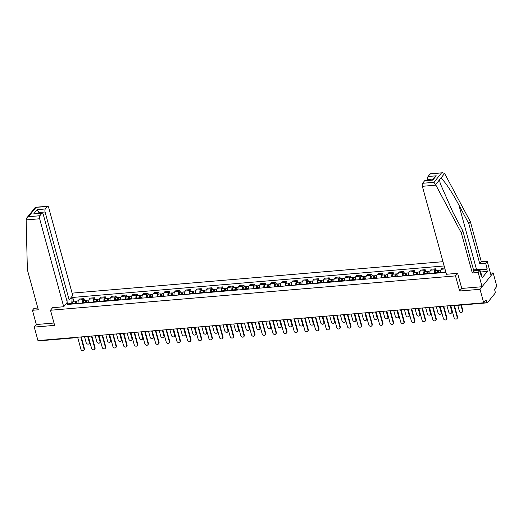 <?xml version="1.0" encoding="UTF-8"?>
<svg xmlns="http://www.w3.org/2000/svg" width="523" height="523" viewBox="0 0 523 523"><rect width="100%" height="100%" fill="white"/><g stroke="black" fill="none" stroke-linecap="round" stroke-linejoin="round"><path stroke-width="0.78" d="M442.981 261.69L72.089 293.142M461.757 288.382L459.639 291.023L480.003 289.297L493.156 272.908L490.45 273.137M493.156 272.908L496.85 286.408L494.523 289.304L495.098 291.409A1.51 0.634 85.2 0 1 494.941 293.423L487.495 302.693A1.51 0.634 85.2 0 1 487.253 302.843L456.291 305.471A1.51 0.634 -94.8 0 1 455.86 305.151M37.839 308.021L33.995 308.348L32.439 310.283L36.335 324.522L34.27 327.097L37.963 340.591L483.697 302.791L480.003 289.297M459.639 291.023L455.5 275.896L50.502 310.244L54.64 325.371L34.27 327.097M72.043 337.701A1.51 0.634 -94.8 0 0 72.481 338.021A1.51 1.51 0 0 0 73.416 337.583A1.51 1.255 -141.2 0 1 72.723 337.871A1.51 0.634 -94.8 0 1 72.481 338.021L41.52 340.643A1.51 0.634 -94.8 0 1 41.088 340.329M484.167 302.202L486.599 301.993L486.024 299.888L483.697 302.791M486.599 301.993A1.51 0.634 85.2 0 0 487.253 302.843M445.112 272.424A3.478 1.458 -94.8 0 1 445.23 269.894M444.72 268.044L441.968 268.279L441.17 269.28A3.478 1.458 85.2 0 0 440.601 272.81M434.45 273.333A3.478 1.458 -94.8 0 1 435.018 269.803L435.822 268.802L431.312 269.182L430.507 270.182A3.478 1.458 85.2 0 0 429.939 273.712M436.287 270.502L435.822 268.802M423.787 274.235A3.478 1.458 -94.8 0 1 424.356 270.705L425.16 269.705L420.649 270.084L419.845 271.084A3.478 1.458 85.2 0 0 419.276 274.621M425.624 271.411L425.16 269.705M413.124 275.137A3.478 1.458 -94.8 0 1 413.693 271.607L414.497 270.607L409.986 270.992L409.182 271.993A3.478 1.458 85.2 0 0 408.613 275.523M414.961 272.313L414.497 270.607M402.462 276.046A3.478 1.458 -94.8 0 1 403.03 272.509L403.834 271.515L399.324 271.895L398.519 272.895A3.478 1.458 85.2 0 0 397.951 276.425M404.299 273.215L403.834 271.515M391.805 276.948A3.478 1.458 -94.8 0 1 392.368 273.418L393.172 272.418L388.661 272.797L387.863 273.797A3.478 1.458 85.2 0 0 387.295 277.327M393.642 274.124L393.172 272.418M381.143 277.85A3.478 1.458 -94.8 0 1 381.712 274.32L382.509 273.32L377.998 273.706L377.201 274.706A3.478 1.458 85.2 0 0 376.632 278.236M382.98 275.026L382.509 273.32M370.48 278.759A3.478 1.458 -94.8 0 1 371.049 275.222L371.853 274.222L367.342 274.608L366.538 275.608A3.478 1.458 85.2 0 0 365.969 279.138M372.317 275.928L371.853 274.222M359.817 279.661A3.478 1.458 -94.8 0 1 360.386 276.131L361.19 275.131L356.679 275.51L355.875 276.51A3.478 1.458 85.2 0 0 355.307 280.04M361.655 276.83L361.19 275.131M349.155 280.563A3.478 1.458 -94.8 0 1 349.724 277.033L350.528 276.033L346.017 276.419L345.213 277.412A3.478 1.458 85.2 0 0 344.644 280.949M350.992 277.739L350.528 276.033M338.492 281.466A3.478 1.458 -94.8 0 1 339.061 277.935L339.865 276.935L335.354 277.321L334.55 278.321A3.478 1.458 85.2 0 0 333.981 281.851M340.329 278.641L339.865 276.935M327.836 282.374A3.478 1.458 -94.8 0 1 328.405 278.844L329.202 277.844L324.691 278.223L323.894 279.223A3.478 1.458 85.2 0 0 323.325 282.753M329.673 279.544L329.202 277.844M317.173 283.276A3.478 1.458 -94.8 0 1 317.742 279.746L318.546 278.746L314.035 279.132L313.231 280.125A3.478 1.458 85.2 0 0 312.662 283.662M319.01 280.452L318.546 278.746M306.511 284.179A3.478 1.458 -94.8 0 1 307.079 280.648L307.884 279.648L303.373 280.034L302.569 281.034A3.478 1.458 85.2 0 0 302 284.564M308.348 281.354L307.884 279.648M295.848 285.087A3.478 1.458 -94.8 0 1 296.417 281.557L297.221 280.557L292.71 280.936L291.906 281.936A3.478 1.458 85.2 0 0 291.337 285.466M297.685 282.257L297.221 280.557M285.185 285.989A3.478 1.458 -94.8 0 1 285.754 282.459L286.558 281.459L282.047 281.838L281.243 282.838A3.478 1.458 85.2 0 0 280.674 286.375M287.022 283.165L286.558 281.459M274.529 286.892A3.478 1.458 -94.8 0 1 275.098 283.361L275.896 282.361L271.385 282.747L270.587 283.747A3.478 1.458 85.2 0 0 270.018 287.277M276.366 284.067L275.896 282.361M263.867 287.8A3.478 1.458 -94.8 0 1 264.435 284.264L265.233 283.27L260.729 283.649L259.924 284.649A3.478 1.458 85.2 0 0 259.356 288.18M265.704 284.97L265.233 283.27M253.204 288.703A3.478 1.458 -94.8 0 1 253.773 285.172L254.577 284.172L250.066 284.551L249.262 285.551A3.478 1.458 85.2 0 0 248.693 289.082M255.041 285.878L254.577 284.172M242.541 289.605A3.478 1.458 -94.8 0 1 243.11 286.074L243.914 285.074L239.403 285.46L238.599 286.46A3.478 1.458 85.2 0 0 238.03 289.99M244.378 286.781L243.914 285.074M231.879 290.513A3.478 1.458 -94.8 0 1 232.447 286.977L233.251 285.976L228.741 286.362L227.936 287.362A3.478 1.458 85.2 0 0 227.368 290.893M233.716 287.683L233.251 285.976M221.216 291.416A3.478 1.458 -94.8 0 1 221.785 287.885L222.589 286.885L218.078 287.264L217.274 288.265A3.478 1.458 85.2 0 0 216.712 291.795M223.06 288.585L222.589 286.885M210.56 292.318A3.478 1.458 -94.8 0 1 211.129 288.788L211.926 287.787L207.415 288.173L206.618 289.167A3.478 1.458 85.2 0 0 206.049 292.703M212.397 289.494L211.926 287.787M199.897 293.22A3.478 1.458 -94.8 0 1 200.466 289.69L201.27 288.689L196.759 289.075L195.955 290.075A3.478 1.458 85.2 0 0 195.386 293.606M201.734 290.396L201.27 288.689M189.234 294.129A3.478 1.458 -94.8 0 1 189.803 290.598L190.607 289.598L186.096 289.977L185.292 290.978A3.478 1.458 85.2 0 0 184.724 294.508M191.072 291.298L190.607 289.598M178.572 295.031A3.478 1.458 -94.8 0 1 179.141 291.501L179.945 290.5L175.434 290.886L174.63 291.88A3.478 1.458 85.2 0 0 174.061 295.417M180.409 292.207L179.945 290.5M167.909 295.933A3.478 1.458 -94.8 0 1 168.478 292.403L169.282 291.403L164.771 291.788L163.967 292.788A3.478 1.458 85.2 0 0 163.398 296.319M169.746 293.109L169.282 291.403M157.253 296.842A3.478 1.458 -94.8 0 1 157.822 293.305L158.619 292.311L154.108 292.69L153.311 293.691A3.478 1.458 85.2 0 0 152.742 297.221M159.09 294.011L158.619 292.311M146.59 297.744A3.478 1.458 -94.8 0 1 147.159 294.214L147.963 293.213L143.452 293.593L142.648 294.593A3.478 1.458 85.2 0 0 142.079 298.123M148.427 294.92L147.963 293.213M135.928 298.646A3.478 1.458 -94.8 0 1 136.496 295.116L137.301 294.116L132.79 294.501L131.986 295.502A3.478 1.458 85.2 0 0 131.417 299.032M137.765 295.822L137.301 294.116M125.265 299.555A3.478 1.458 -94.8 0 1 125.834 296.018L126.638 295.024L122.127 295.403L121.323 296.404A3.478 1.458 85.2 0 0 120.754 299.934M127.102 296.724L126.638 295.024M114.602 300.457A3.478 1.458 -94.8 0 1 115.171 296.927L115.975 295.926L111.464 296.306L110.66 297.306A3.478 1.458 85.2 0 0 110.092 300.836M116.439 297.633L115.975 295.926M103.946 301.359A3.478 1.458 -94.8 0 1 104.508 297.829L105.313 296.829L100.802 297.214L100.004 298.215A3.478 1.458 85.2 0 0 99.435 301.745M105.783 298.535L105.313 296.829M93.284 302.268A3.478 1.458 -94.8 0 1 93.852 298.731L94.65 297.731L90.139 298.117L89.341 299.117A3.478 1.458 85.2 0 0 88.773 302.647M95.121 299.437L94.65 297.731M82.621 303.17A3.478 1.458 -94.8 0 1 83.19 299.64L83.994 298.64L79.483 299.019L78.679 300.019A3.478 1.458 85.2 0 0 78.11 303.549M84.458 300.339L83.994 298.64M68.546 304.36L67.715 303.713L67.101 304.484L445.903 272.359M67.715 303.713L66.009 303.863M70.428 298.352L72.135 298.208L71.723 303.543L67.905 303.863M444.145 265.946L72.756 297.437L72.135 298.208M52.568 307.674L50.502 310.244M457.566 273.326L455.5 275.896M71.873 304.079L71.723 303.543M73.795 301.248L72.756 297.437M454.369 305.275L457.566 316.951A1.739 1.445 38.8 0 1 457.35 318.174L457.004 318.599A1.739 1.445 -141.2 0 0 457.226 317.376L453.925 305.314M450.78 305.582L454.082 317.644A1.739 1.445 -141.2 0 0 457.004 318.599M457.769 305.347L459.344 311.093A1.739 1.445 -141.2 0 0 462.489 310.825L460.913 305.079M461.364 305.04L462.829 310.401A1.739 1.445 38.8 0 1 462.613 311.616L462.267 312.048M443.713 306.184L446.904 317.853A1.739 1.445 38.8 0 1 446.688 319.076L446.348 319.501A1.739 1.445 -141.2 0 0 446.564 318.285L443.262 306.223M440.118 306.485L443.419 318.546A1.739 1.445 -141.2 0 0 446.348 319.501M433.051 307.086L436.241 318.762A1.739 1.445 38.8 0 1 436.025 319.984L435.685 320.409A1.739 1.445 -141.2 0 0 435.901 319.187L432.599 307.125M429.455 307.393L432.756 319.455A1.739 1.445 -141.2 0 0 435.685 320.409M479.663 269.508L487.201 268.868L485.645 263.174L479.768 263.67L468.817 223.654L470.373 221.726L444.596 173.473L442.608 172.753L430.037 174.015A2.269 0.948 -94.8 0 1 430.403 173.793L442.608 172.753M468.817 223.654L458.913 205.088C451.957 191.791 442.889 178.487 440.68 178.35L439.536 179.775L440.203 183.396L452.996 212.456L462.901 231.029L473.845 271.045L479.722 270.548L481.284 276.242L481.703 275.719L482.258 277.752L487.338 271.43L486.782 269.397L479.872 269.979M485.645 263.174L487.194 261.239L491.09 275.484L482.069 286.722L461.77 288.441L457.632 273.32L446.426 274.268L422.362 186.306A2.269 0.948 -94.8 0 1 422.591 183.285L424.591 180.795A2.269 0.948 -94.8 0 1 424.957 180.572L432.796 180.102L424.591 180.795M479.768 263.67L481.317 261.735L487.194 261.239M470.373 221.726L481.317 261.735M422.591 183.285L433.972 182.324L435.62 184.658L461.345 232.964L472.295 272.98L478.172 272.476L479.722 270.548M478.172 272.476L482.069 286.722M487.201 268.868L486.782 269.397M472.295 272.98L473.845 271.045M461.345 232.964L462.901 231.029M432.887 179.088L427.807 179.52A2.269 0.948 -94.8 0 1 428.036 176.506L430.037 174.015M427.807 179.52L428.023 180.311M481.153 275.765L481.703 275.719M487.338 271.43L480.768 271.986M428.036 176.506L436.241 175.806L434.508 177.068L432.188 179.958M26.15 219.908L26.765 217.973L28.497 216.712L39.872 215.744A2.269 0.948 85.2 0 0 39.643 218.764L26.15 219.908L27.373 269.77L38.316 309.779L32.439 310.283M66.702 300.15L69.154 299.947L72.73 295.488L48.665 207.52A2.269 0.948 85.2 0 0 47.685 206.245A2.269 0.948 85.2 0 0 47.318 206.474L45.318 208.965A2.269 0.948 85.2 0 0 45.089 211.978L38.937 212.501L37.12 209.658L45.318 208.965M69.154 299.947L45.089 211.978M52.516 307.74L63.708 306.726L67.284 302.268L43.219 214.306A2.269 0.948 85.2 0 0 42.239 213.031A2.269 0.948 85.2 0 0 41.873 213.253L39.872 215.744M63.708 306.726L39.643 218.764M36.335 324.522L53.993 323.024M39.153 213.292L38.937 212.501L38.238 213.371M41.873 213.253L33.675 213.953L42.239 213.031M47.318 206.474L35.25 207.409L26.765 217.973M477.224 270.757A4.91 1.798 -15.3 0 0 473.792 270.849M473.537 269.914L479.611 269.397L481.585 274.863L480.997 275.19M480.84 272.15L480.251 272.476M438.869 272.954L438.797 272.47A1.889 0.791 -94.8 0 1 439.392 270.241L440.758 270.123M438.124 273.019L438.026 272.385A0.909 0.379 -94.8 0 1 438.313 271.319A0.909 0.379 -94.8 0 1 438.705 271.829L438.745 271.823M447.015 305.903L448.682 311.996A1.739 1.445 -141.2 0 0 451.826 311.728L450.159 305.635M437.705 273.052L437.633 272.568A1.889 0.791 -94.8 0 1 438.228 270.339A1.889 0.791 -94.8 0 1 438.862 270.901M435.247 273.261L435.175 272.777A1.889 0.791 -94.8 0 1 435.77 270.548L438.228 270.339M450.604 305.595L452.166 311.303A1.739 1.445 38.8 0 1 451.95 312.525L451.604 312.95M438.013 271.888L438.745 271.777M428.206 273.862L428.134 273.372A1.889 0.791 -94.8 0 1 428.729 271.143L430.096 271.032M427.461 273.921L427.363 273.294A0.909 0.379 -94.8 0 1 427.651 272.221A0.909 0.379 -94.8 0 1 428.043 272.731L428.089 272.731M436.352 306.805L438.019 312.898A1.739 1.445 -141.2 0 0 441.164 312.63L439.497 306.537M427.043 273.96L426.971 273.47A1.889 0.791 -94.8 0 1 427.572 271.241A1.889 0.791 -94.8 0 1 428.2 271.803M424.584 274.17L424.513 273.679A1.889 0.791 -94.8 0 1 425.107 271.45L427.572 271.241M439.941 306.504L441.504 312.205A1.739 1.445 38.8 0 1 441.288 313.427L440.948 313.852M427.35 272.79L428.089 272.679M422.388 307.988L425.578 319.664A1.739 1.445 38.8 0 1 425.362 320.887L425.022 321.312A1.739 1.445 -141.2 0 0 425.238 320.089L421.937 308.027M418.792 308.295L422.094 320.357A1.739 1.445 -141.2 0 0 425.022 321.312M411.725 308.897L414.922 320.566A1.739 1.445 38.8 0 1 414.7 321.789L414.36 322.214A1.739 1.445 -141.2 0 0 414.576 320.998L411.281 308.93M408.136 309.198L411.431 321.259A1.739 1.445 -141.2 0 0 414.36 322.214M401.063 309.799L404.259 321.475A1.739 1.445 38.8 0 1 404.044 322.691L403.697 323.122A1.739 1.445 -141.2 0 0 403.913 321.9L400.618 309.838M397.473 310.106L400.775 322.168A1.739 1.445 -141.2 0 0 403.697 323.122M417.544 274.765L417.472 274.274A1.889 0.791 -94.8 0 1 418.067 272.052L419.439 271.934M416.798 274.83L416.707 274.196A0.909 0.379 -94.8 0 1 416.988 273.124A0.909 0.379 -94.8 0 1 417.38 273.634L417.426 273.634M425.689 307.707L427.356 313.8A1.739 1.445 -141.2 0 0 430.501 313.539L428.834 307.446M416.386 274.863L416.308 274.372A1.889 0.791 -94.8 0 1 416.909 272.15A1.889 0.791 -94.8 0 1 417.544 272.705M413.922 275.072L413.85 274.582A1.889 0.791 -94.8 0 1 414.445 272.359L416.909 272.15M429.285 307.406L430.841 313.114A1.739 1.445 38.8 0 1 430.625 314.33L430.285 314.754M416.687 273.692L417.426 273.588M406.881 275.667L406.809 275.176A1.889 0.791 -94.8 0 1 407.41 272.954L408.777 272.836M406.136 275.732L406.044 275.098A0.909 0.379 -94.8 0 1 406.332 274.032A0.909 0.379 -94.8 0 1 406.724 274.542L406.763 274.536M415.027 308.616L416.694 314.709A1.739 1.445 -141.2 0 0 419.838 314.441L418.171 308.348M405.724 275.765L405.652 275.281A1.889 0.791 -94.8 0 1 406.247 273.052A1.889 0.791 -94.8 0 1 406.881 273.614M403.259 275.974L403.187 275.484A1.889 0.791 -94.8 0 1 403.789 273.261L406.247 273.052M418.622 308.309L420.185 314.016A1.739 1.445 38.8 0 1 419.962 315.238L419.623 315.663M406.031 274.601L406.763 274.49M396.225 276.575L396.153 276.085A1.889 0.791 -94.8 0 1 396.748 273.856L398.114 273.745M395.473 276.634L395.381 276A0.909 0.379 -94.8 0 1 395.669 274.935A0.909 0.379 -94.8 0 1 396.061 275.444L396.101 275.444M404.371 309.518L406.038 315.611A1.739 1.445 -141.2 0 0 409.176 315.343L407.509 309.25M395.061 276.674L394.989 276.183A1.889 0.791 -94.8 0 1 395.584 273.954A1.889 0.791 -94.8 0 1 396.218 274.516M392.603 276.883L392.525 276.392A1.889 0.791 -94.8 0 1 393.126 274.163L395.584 273.954M407.96 309.217L409.522 314.918A1.739 1.445 38.8 0 1 409.306 316.14L408.96 316.565M395.368 275.503L396.101 275.392M390.4 310.701L393.597 322.377A1.739 1.445 38.8 0 1 393.381 323.6L393.035 324.025A1.739 1.445 -141.2 0 0 393.257 322.802L389.955 310.74M386.811 311.008L390.112 323.07A1.739 1.445 -141.2 0 0 393.035 324.025M385.562 277.478L385.49 276.987A1.889 0.791 -94.8 0 1 386.085 274.765L387.451 274.647M384.817 277.543L384.719 276.909A0.909 0.379 -94.8 0 1 385.006 275.837A0.909 0.379 -94.8 0 1 385.399 276.347L385.438 276.347M393.708 310.42L395.375 316.513A1.739 1.445 -141.2 0 0 398.519 316.252L396.852 310.159M384.398 277.576L384.327 277.085A1.889 0.791 -94.8 0 1 384.921 274.863A1.889 0.791 -94.8 0 1 385.556 275.418M381.94 277.785L381.868 277.295A1.889 0.791 -94.8 0 1 382.463 275.072L384.921 274.863M397.297 310.119L398.859 315.82A1.739 1.445 38.8 0 1 398.644 317.043L398.297 317.468M384.706 276.406L385.438 276.294M379.744 311.61L382.934 323.279A1.739 1.445 38.8 0 1 382.718 324.502L382.378 324.927A1.739 1.445 -141.2 0 0 382.594 323.704L379.293 311.643M376.148 311.911L379.45 323.972A1.739 1.445 -141.2 0 0 382.378 324.927M374.899 278.38L374.828 277.89A1.889 0.791 -94.8 0 1 375.422 275.667L376.789 275.549M374.154 278.445L374.056 277.811A0.909 0.379 -94.8 0 1 374.344 276.745A0.909 0.379 -94.8 0 1 374.736 277.255L374.782 277.249M383.045 311.329L384.712 317.422A1.739 1.445 -141.2 0 0 387.857 317.154L386.19 311.061M373.736 278.478L373.664 277.988A1.889 0.791 -94.8 0 1 374.259 275.765A1.889 0.791 -94.8 0 1 374.893 276.321M371.278 278.687L371.206 278.197A1.889 0.791 -94.8 0 1 371.801 275.974L374.259 275.765M386.634 311.022L388.197 316.729A1.739 1.445 38.8 0 1 387.981 317.951L387.641 318.376M374.043 277.314L374.782 277.203M369.081 312.512L372.271 324.188A1.739 1.445 38.8 0 1 372.056 325.404L371.716 325.836A1.739 1.445 -141.2 0 0 371.931 324.613L368.63 312.551M365.485 312.813L368.787 324.881A1.739 1.445 -141.2 0 0 371.716 325.836M364.237 279.289L364.165 278.798A1.889 0.791 -94.8 0 1 364.76 276.569L366.126 276.451M363.492 279.347L363.4 278.713A0.909 0.379 -94.8 0 1 363.681 277.648A0.909 0.379 -94.8 0 1 364.073 278.158L364.119 278.151M372.383 312.231L374.05 318.324A1.739 1.445 -141.2 0 0 377.194 318.056L375.527 311.963M363.073 279.387L363.001 278.896A1.889 0.791 -94.8 0 1 363.603 276.667A1.889 0.791 -94.8 0 1 364.23 277.229M360.615 279.596L360.543 279.105A1.889 0.791 -94.8 0 1 361.138 276.876L363.603 276.667M375.978 311.924L377.534 317.631A1.739 1.445 38.8 0 1 377.318 318.853L376.978 319.278M363.38 278.216L364.119 278.105M358.418 313.414L361.615 325.09A1.739 1.445 38.8 0 1 361.393 326.313L361.053 326.738A1.739 1.445 -141.2 0 0 361.269 325.515L357.967 313.454M354.829 313.722L358.124 325.783A1.739 1.445 -141.2 0 0 361.053 326.738M353.574 280.191L353.502 279.7A1.889 0.791 -94.8 0 1 354.104 277.471L355.47 277.36M352.829 280.256L352.737 279.622A0.909 0.379 -94.8 0 1 353.025 278.55A0.909 0.379 -94.8 0 1 353.417 279.06L353.456 279.06M361.72 313.133L363.387 319.226A1.739 1.445 -141.2 0 0 366.531 318.965L364.864 312.872M352.417 280.289L352.345 279.798A1.889 0.791 -94.8 0 1 352.94 277.576A1.889 0.791 -94.8 0 1 353.574 278.131M349.952 280.498L349.88 280.008A1.889 0.791 -94.8 0 1 350.482 277.778L352.94 277.576M365.315 312.832L366.871 318.533A1.739 1.445 38.8 0 1 366.656 319.756L366.316 320.181M352.724 279.119L353.456 279.007M347.756 314.316L350.953 325.992A1.739 1.445 38.8 0 1 350.737 327.215L350.39 327.64A1.739 1.445 -141.2 0 0 350.606 326.417L347.311 314.356M344.167 314.624L347.468 326.685A1.739 1.445 -141.2 0 0 350.39 327.64M342.918 281.093L342.84 280.603A1.889 0.791 -94.8 0 1 343.441 278.38L344.807 278.262M342.166 281.158L342.075 280.524A0.909 0.379 -94.8 0 1 342.362 279.459A0.909 0.379 -94.8 0 1 342.755 279.968L342.794 279.962M351.064 314.042L352.724 320.135A1.739 1.445 -141.2 0 0 355.869 319.867L354.202 313.774M341.754 281.191L341.682 280.701A1.889 0.791 -94.8 0 1 342.277 278.478A1.889 0.791 -94.8 0 1 342.911 279.034M339.29 281.4L339.218 280.91A1.889 0.791 -94.8 0 1 339.819 278.687L342.277 278.478M354.653 313.735L356.215 319.442A1.739 1.445 38.8 0 1 355.993 320.658L355.653 321.089M342.062 280.027L342.794 279.916M337.093 315.225L340.29 326.895A1.739 1.445 38.8 0 1 340.074 328.117L339.728 328.542A1.739 1.445 -141.2 0 0 339.95 327.326L336.649 315.264M333.504 315.526L336.805 327.588A1.739 1.445 -141.2 0 0 339.728 328.542M332.255 281.995L332.183 281.511A1.889 0.791 -94.8 0 1 332.778 279.282L334.145 279.164M331.504 282.06L331.412 281.426A0.909 0.379 -94.8 0 1 331.7 280.361A0.909 0.379 -94.8 0 1 332.092 280.871L332.131 280.864M340.401 314.944L342.068 321.037A1.739 1.445 -141.2 0 0 345.213 320.769L343.546 314.676M331.092 282.1L331.02 281.609A1.889 0.791 -94.8 0 1 331.615 279.38A1.889 0.791 -94.8 0 1 332.249 279.942M328.634 282.302L328.562 281.819A1.889 0.791 -94.8 0 1 329.157 279.589L331.615 279.38M343.99 314.637L345.553 320.344A1.739 1.445 38.8 0 1 345.337 321.567L344.99 321.991M331.399 280.929L332.131 280.818M326.437 316.127L329.627 327.803A1.739 1.445 38.8 0 1 329.412 329.026L329.072 329.451A1.739 1.445 -141.2 0 0 329.287 328.228L325.986 316.167M322.841 316.435L326.143 328.496A1.739 1.445 -141.2 0 0 329.072 329.451M321.593 282.904L321.521 282.413A1.889 0.791 -94.8 0 1 322.116 280.184L323.482 280.073M320.847 282.963L320.749 282.335A0.909 0.379 -94.8 0 1 321.037 281.263A0.909 0.379 -94.8 0 1 321.429 281.773L321.468 281.773M329.738 315.846L331.405 321.939A1.739 1.445 -141.2 0 0 334.55 321.671L332.883 315.578M320.429 283.002L320.357 282.512A1.889 0.791 -94.8 0 1 320.952 280.282A1.889 0.791 -94.8 0 1 321.586 280.844M317.971 283.211L317.899 282.721A1.889 0.791 -94.8 0 1 318.494 280.491L320.952 280.282M333.328 315.546L334.89 321.246A1.739 1.445 38.8 0 1 334.674 322.469L334.334 322.894M320.736 281.832L321.468 281.72M315.774 317.03L318.965 328.706A1.739 1.445 38.8 0 1 318.749 329.928L318.409 330.353A1.739 1.445 -141.2 0 0 318.625 329.13L315.323 317.069M312.179 317.337L315.48 329.398A1.739 1.445 -141.2 0 0 318.409 330.353M310.93 283.806L310.858 283.316A1.889 0.791 -94.8 0 1 311.453 281.093L312.819 280.975M310.185 283.871L310.087 283.237A0.909 0.379 -94.8 0 1 310.374 282.165A0.909 0.379 -94.8 0 1 310.767 282.675L310.812 282.675M319.076 316.755L320.743 322.848A1.739 1.445 -141.2 0 0 323.887 322.58L322.22 316.487M309.766 283.904L309.694 283.414A1.889 0.791 -94.8 0 1 310.296 281.191A1.889 0.791 -94.8 0 1 310.924 281.747M307.308 284.113L307.236 283.623A1.889 0.791 -94.8 0 1 307.831 281.4L310.296 281.191M322.671 316.448L324.227 322.155A1.739 1.445 38.8 0 1 324.012 323.371L323.672 323.802M310.074 282.734L310.812 282.629M305.112 317.938L308.302 329.608A1.739 1.445 38.8 0 1 308.086 330.83L307.746 331.255A1.739 1.445 -141.2 0 0 307.962 330.039L304.661 317.977M301.523 318.239L304.817 330.301A1.739 1.445 -141.2 0 0 307.746 331.255M300.267 284.708L300.195 284.224A1.889 0.791 -94.8 0 1 300.797 281.995L302.163 281.877M299.522 284.774L299.431 284.139A0.909 0.379 -94.8 0 1 299.712 283.074A0.909 0.379 -94.8 0 1 300.11 283.584L300.15 283.577M308.413 317.657L310.08 323.75A1.739 1.445 -141.2 0 0 313.225 323.482L311.558 317.389M299.11 284.806L299.032 284.322A1.889 0.791 -94.8 0 1 299.633 282.093A1.889 0.791 -94.8 0 1 300.267 282.655M296.646 285.015L296.574 284.532A1.889 0.791 -94.8 0 1 297.169 282.302L299.633 282.093M312.009 317.35L313.565 323.057A1.739 1.445 38.8 0 1 313.349 324.28L313.009 324.705M299.411 283.643L300.15 283.531M294.449 318.84L297.646 330.516A1.739 1.445 38.8 0 1 297.424 331.739L297.084 332.164A1.739 1.445 -141.2 0 0 297.299 330.941L294.004 318.88M290.86 319.148L294.155 331.209A1.739 1.445 -141.2 0 0 297.084 332.164M289.605 285.617L289.533 285.127A1.889 0.791 -94.8 0 1 290.134 282.897L291.501 282.786M288.859 285.676L288.768 285.048A0.909 0.379 -94.8 0 1 289.056 283.976A0.909 0.379 -94.8 0 1 289.448 284.486L289.487 284.486M297.75 318.559L299.418 324.652A1.739 1.445 -141.2 0 0 302.562 324.384L300.895 318.291M288.448 285.715L288.376 285.225A1.889 0.791 -94.8 0 1 288.971 282.995A1.889 0.791 -94.8 0 1 289.605 283.558M285.983 285.924L285.911 285.434A1.889 0.791 -94.8 0 1 286.512 283.204L288.971 282.995M301.346 318.259L302.909 323.959A1.739 1.445 38.8 0 1 302.686 325.182L302.346 325.607M288.755 284.545L289.487 284.434M283.786 319.743L286.983 331.419A1.739 1.445 38.8 0 1 286.767 332.641L286.421 333.066A1.739 1.445 -141.2 0 0 286.643 331.844L283.342 319.782M280.197 320.05L283.499 332.112A1.739 1.445 -141.2 0 0 286.421 333.066M278.949 286.519L278.877 286.029A1.889 0.791 -94.8 0 1 279.472 283.806L280.838 283.688M278.197 286.584L278.105 285.95A0.909 0.379 -94.8 0 1 278.393 284.878A0.909 0.379 -94.8 0 1 278.785 285.388L278.824 285.388M287.094 319.461L288.761 325.554A1.739 1.445 -141.2 0 0 291.899 325.293L290.239 319.2M277.785 286.617L277.713 286.127A1.889 0.791 -94.8 0 1 278.308 283.904A1.889 0.791 -94.8 0 1 278.942 284.46M275.327 286.826L275.248 286.336A1.889 0.791 -94.8 0 1 275.85 284.113L278.308 283.904M290.683 319.161L292.246 324.861A1.739 1.445 38.8 0 1 292.03 326.084L291.684 326.509M278.092 285.447L278.824 285.342M273.13 320.651L276.321 332.321A1.739 1.445 38.8 0 1 276.105 333.543L275.765 333.968A1.739 1.445 -141.2 0 0 275.981 332.746L272.679 320.684M269.535 320.952L272.836 333.014A1.739 1.445 -141.2 0 0 275.765 333.968M268.286 287.421L268.214 286.931A1.889 0.791 -94.8 0 1 268.809 284.708L270.175 284.59M267.541 287.487L267.443 286.852A0.909 0.379 -94.8 0 1 267.73 285.787A0.909 0.379 -94.8 0 1 268.122 286.297L268.162 286.29M276.432 320.37L278.099 326.463A1.739 1.445 -141.2 0 0 281.243 326.195L279.576 320.102M267.122 287.519L267.05 287.035A1.889 0.791 -94.8 0 1 267.645 284.806A1.889 0.791 -94.8 0 1 268.279 285.368M264.664 287.728L264.592 287.238A1.889 0.791 -94.8 0 1 265.187 285.015L267.645 284.806M280.021 320.063L281.583 325.77A1.739 1.445 38.8 0 1 281.367 326.993L281.021 327.418M267.43 286.356L268.162 286.244M262.468 321.553L265.658 333.229A1.739 1.445 38.8 0 1 265.442 334.445L265.102 334.877A1.739 1.445 -141.2 0 0 265.318 333.654L262.016 321.593M258.872 321.861L262.173 333.922A1.739 1.445 -141.2 0 0 265.102 334.877M257.623 288.33L257.551 287.84A1.889 0.791 -94.8 0 1 258.146 285.61L259.513 285.493M256.878 288.389L256.78 287.755A0.909 0.379 -94.8 0 1 257.068 286.689A0.909 0.379 -94.8 0 1 257.46 287.199L257.506 287.192M265.769 321.272L267.436 327.365A1.739 1.445 -141.2 0 0 270.581 327.097L268.914 321.004M256.46 288.428L256.388 287.938A1.889 0.791 -94.8 0 1 256.989 285.708A1.889 0.791 -94.8 0 1 257.617 286.271M254.001 288.637L253.93 288.147A1.889 0.791 -94.8 0 1 254.524 285.918L256.989 285.708M269.358 320.965L270.921 326.672A1.739 1.445 38.8 0 1 270.705 327.895L270.365 328.32M256.767 287.258L257.506 287.147M251.805 322.456L254.995 334.132A1.739 1.445 38.8 0 1 254.779 335.354L254.44 335.779A1.739 1.445 -141.2 0 0 254.655 334.557L251.354 322.495M248.209 322.763L251.511 334.825A1.739 1.445 -141.2 0 0 254.44 335.779M246.961 289.232L246.889 288.742A1.889 0.791 -94.8 0 1 247.484 286.519L248.856 286.401M246.215 289.297L246.124 288.663A0.909 0.379 -94.8 0 1 246.405 287.591A0.909 0.379 -94.8 0 1 246.797 288.101L246.843 288.101M255.106 322.175L256.773 328.267A1.739 1.445 -141.2 0 0 259.918 328.006L258.251 321.913M245.797 289.33L245.725 288.84A1.889 0.791 -94.8 0 1 246.326 286.617A1.889 0.791 -94.8 0 1 246.954 287.173M243.339 289.539L243.267 289.049A1.889 0.791 -94.8 0 1 243.862 286.826L246.326 286.617M258.702 321.874L260.258 327.575A1.739 1.445 38.8 0 1 260.042 328.797L259.702 329.222M246.104 288.16L246.843 288.049M241.142 323.364L244.339 335.034A1.739 1.445 38.8 0 1 244.117 336.256L243.777 336.681A1.739 1.445 -141.2 0 0 243.993 335.459L240.698 323.397M237.553 323.665L240.848 335.727A1.739 1.445 -141.2 0 0 243.777 336.681M236.298 290.134L236.226 289.644A1.889 0.791 -94.8 0 1 236.827 287.421L238.194 287.304M235.553 290.2L235.461 289.565A0.909 0.379 -94.8 0 1 235.749 288.5A0.909 0.379 -94.8 0 1 236.141 289.01L236.18 289.003M244.444 323.083L246.111 329.176A1.739 1.445 -141.2 0 0 249.255 328.908L247.588 322.815M235.141 290.232L235.069 289.742A1.889 0.791 -94.8 0 1 235.664 287.519A1.889 0.791 -94.8 0 1 236.298 288.075M232.676 290.442L232.604 289.951A1.889 0.791 -94.8 0 1 233.206 287.728L235.664 287.519M248.039 322.776L249.602 328.483A1.739 1.445 38.8 0 1 249.379 329.699L249.04 330.131M235.448 289.069L236.18 288.958M230.48 324.267L233.676 335.943A1.739 1.445 38.8 0 1 233.461 337.158L233.114 337.59A1.739 1.445 -141.2 0 0 233.33 336.367L230.035 324.306M226.89 324.567L230.192 336.629A1.739 1.445 -141.2 0 0 233.114 337.59M225.642 291.043L225.563 290.553A1.889 0.791 -94.8 0 1 226.165 288.323L227.531 288.206M224.89 291.102L224.798 290.468A0.909 0.379 -94.8 0 1 225.086 289.402A0.909 0.379 -94.8 0 1 225.478 289.912L225.518 289.905M233.788 323.985L235.455 330.078A1.739 1.445 -141.2 0 0 238.593 329.81L236.926 323.717M224.478 291.141L224.406 290.651A1.889 0.791 -94.8 0 1 225.001 288.421A1.889 0.791 -94.8 0 1 225.635 288.984M222.02 291.344L221.942 290.86A1.889 0.791 -94.8 0 1 222.543 288.631L225.001 288.421M237.377 323.678L238.939 329.385A1.739 1.445 38.8 0 1 238.723 330.608L238.377 331.033M224.785 289.971L225.518 289.86M219.817 325.169L223.014 336.845A1.739 1.445 38.8 0 1 222.798 338.067L222.452 338.492A1.739 1.445 -141.2 0 0 222.674 337.27L219.372 325.208M216.228 325.476L219.529 337.538A1.739 1.445 -141.2 0 0 222.452 338.492M214.979 291.945L214.907 291.455A1.889 0.791 -94.8 0 1 215.502 289.226L216.868 289.114M214.227 292.004L214.136 291.376A0.909 0.379 -94.8 0 1 214.423 290.304A0.909 0.379 -94.8 0 1 214.816 290.814L214.855 290.814M223.125 324.888L224.792 330.981A1.739 1.445 -141.2 0 0 227.936 330.713L226.269 324.626M213.815 292.043L213.744 291.553A1.889 0.791 -94.8 0 1 214.338 289.33A1.889 0.791 -94.8 0 1 214.973 289.886M211.357 292.252L211.285 291.762A1.889 0.791 -94.8 0 1 211.88 289.533L214.338 289.33M226.714 324.587L228.276 330.288A1.739 1.445 38.8 0 1 228.061 331.51L227.714 331.935M214.123 290.873L214.855 290.762M209.161 326.071L212.351 337.747A1.739 1.445 38.8 0 1 212.135 338.969L211.795 339.394A1.739 1.445 -141.2 0 0 212.011 338.172L208.71 326.11M205.565 326.378L208.867 338.44A1.739 1.445 -141.2 0 0 211.795 339.394M204.316 292.847L204.245 292.357A1.889 0.791 -94.8 0 1 204.839 290.134L206.206 290.017M203.571 292.913L203.473 292.279A0.909 0.379 -94.8 0 1 203.761 291.213A0.909 0.379 -94.8 0 1 204.153 291.723L204.192 291.716M212.462 325.796L214.129 331.889A1.739 1.445 -141.2 0 0 217.274 331.621L215.607 325.528M203.153 292.945L203.081 292.455A1.889 0.791 -94.8 0 1 203.676 290.232A1.889 0.791 -94.8 0 1 204.31 290.788M200.695 293.155L200.623 292.664A1.889 0.791 -94.8 0 1 201.218 290.442L203.676 290.232M216.051 325.489L217.614 331.196A1.739 1.445 38.8 0 1 217.398 332.412L217.058 332.844M203.46 291.782L204.192 291.671M198.498 326.98L201.688 338.649A1.739 1.445 38.8 0 1 201.473 339.872L201.133 340.296A1.739 1.445 -141.2 0 0 201.348 339.081L198.047 327.019M194.902 327.28L198.204 339.342A1.739 1.445 -141.2 0 0 201.133 340.296M193.654 293.749L193.582 293.266A1.889 0.791 -94.8 0 1 194.177 291.036L195.543 290.919M192.909 293.815L192.81 293.181A0.909 0.379 -94.8 0 1 193.098 292.115A0.909 0.379 -94.8 0 1 193.49 292.625L193.536 292.619M201.8 326.698L203.467 332.791A1.739 1.445 -141.2 0 0 206.611 332.523L204.944 326.43M192.49 293.848L192.418 293.364A1.889 0.791 -94.8 0 1 193.02 291.134A1.889 0.791 -94.8 0 1 193.647 291.697M190.032 294.057L189.96 293.573A1.889 0.791 -94.8 0 1 190.555 291.344L193.02 291.134M205.395 326.391L206.951 332.098A1.739 1.445 38.8 0 1 206.735 333.321L206.395 333.746M192.797 292.684L193.536 292.573M187.835 327.882L191.032 339.558A1.739 1.445 38.8 0 1 190.81 340.78L190.47 341.205A1.739 1.445 -141.2 0 0 190.686 339.983L187.384 327.921M184.246 328.189L187.541 340.251A1.739 1.445 -141.2 0 0 190.47 341.205M182.991 294.658L182.919 294.168A1.889 0.791 -94.8 0 1 183.521 291.939L184.887 291.827M182.246 294.717L182.154 294.089A0.909 0.379 -94.8 0 1 182.442 293.017A0.909 0.379 -94.8 0 1 182.834 293.527L182.873 293.527M191.137 327.601L192.804 333.694A1.739 1.445 -141.2 0 0 195.948 333.426L194.281 327.333M181.834 294.756L181.756 294.266A1.889 0.791 -94.8 0 1 182.357 292.037A1.889 0.791 -94.8 0 1 182.991 292.599M179.369 294.965L179.297 294.475A1.889 0.791 -94.8 0 1 179.892 292.246L182.357 292.037M194.733 327.3L196.288 333.001A1.739 1.445 38.8 0 1 196.073 334.223L195.733 334.648M182.141 293.586L182.873 293.475M177.173 328.784L180.37 340.46A1.739 1.445 38.8 0 1 180.154 341.682L179.807 342.107A1.739 1.445 -141.2 0 0 180.023 340.885L176.728 328.823M173.584 329.091L176.879 341.153A1.739 1.445 -141.2 0 0 179.807 342.107M172.329 295.56L172.257 295.07A1.889 0.791 -94.8 0 1 172.858 292.847L174.224 292.73M171.583 295.626L171.492 294.992A0.909 0.379 -94.8 0 1 171.779 293.919A0.909 0.379 -94.8 0 1 172.172 294.429L172.211 294.429M180.474 328.509L182.141 334.596A1.739 1.445 -141.2 0 0 185.286 334.334L183.619 328.241M171.171 295.658L171.099 295.168A1.889 0.791 -94.8 0 1 171.694 292.945A1.889 0.791 -94.8 0 1 172.329 293.501M168.707 295.868L168.635 295.377A1.889 0.791 -94.8 0 1 169.236 293.155L171.694 292.945M184.07 328.202L185.632 333.909A1.739 1.445 38.8 0 1 185.41 335.125L185.07 335.557M171.479 294.488L172.211 294.384M166.51 329.693L169.707 341.362A1.739 1.445 38.8 0 1 169.491 342.585L169.145 343.01A1.739 1.445 -141.2 0 0 169.367 341.794L166.066 329.732M162.921 329.993L166.222 342.055A1.739 1.445 -141.2 0 0 169.145 343.01M161.672 296.463L161.6 295.972A1.889 0.791 -94.8 0 1 162.195 293.749L163.562 293.632M160.921 296.528L160.829 295.894A0.909 0.379 -94.8 0 1 161.117 294.828A0.909 0.379 -94.8 0 1 161.509 295.338L161.548 295.332M169.818 329.412L171.485 335.505A1.739 1.445 -141.2 0 0 174.63 335.236L172.963 329.144M160.509 296.561L160.437 296.077A1.889 0.791 -94.8 0 1 161.032 293.848A1.889 0.791 -94.8 0 1 161.666 294.41M158.051 296.77L157.979 296.28A1.889 0.791 -94.8 0 1 158.574 294.057L161.032 293.848M173.407 329.104L174.97 334.812A1.739 1.445 38.8 0 1 174.754 336.034L174.407 336.459M160.816 295.397L161.548 295.286M155.854 330.595L159.044 342.271A1.739 1.445 38.8 0 1 158.829 343.487L158.489 343.918A1.739 1.445 -141.2 0 0 158.704 342.696L155.403 330.634M152.258 330.902L155.56 342.964A1.739 1.445 -141.2 0 0 158.489 343.918M151.01 297.371L150.938 296.881A1.889 0.791 -94.8 0 1 151.533 294.652L152.899 294.541M150.264 297.43L150.166 296.796A0.909 0.379 -94.8 0 1 150.454 295.73A0.909 0.379 -94.8 0 1 150.846 296.24L150.886 296.24M159.155 330.314L160.823 336.407A1.739 1.445 -141.2 0 0 163.967 336.139L162.3 330.046M149.846 297.469L149.774 296.979A1.889 0.791 -94.8 0 1 150.369 294.75A1.889 0.791 -94.8 0 1 151.003 295.312M147.388 297.679L147.316 297.188A1.889 0.791 -94.8 0 1 147.911 294.959L150.369 294.75M162.745 330.013L164.307 335.714A1.739 1.445 38.8 0 1 164.091 336.936L163.745 337.361M150.153 296.299L150.886 296.188M145.191 331.497L148.382 343.173A1.739 1.445 38.8 0 1 148.166 344.395L147.826 344.82A1.739 1.445 -141.2 0 0 148.042 343.598L144.74 331.536M141.596 331.804L144.897 343.866A1.739 1.445 -141.2 0 0 147.826 344.82M140.347 298.273L140.275 297.783A1.889 0.791 -94.8 0 1 140.87 295.56L142.236 295.443M139.602 298.339L139.504 297.705A0.909 0.379 -94.8 0 1 139.791 296.633A0.909 0.379 -94.8 0 1 140.184 297.142L140.229 297.142M148.493 331.216L150.16 337.309A1.739 1.445 -141.2 0 0 153.304 337.047L151.637 330.954M139.183 298.372L139.111 297.881A1.889 0.791 -94.8 0 1 139.713 295.658A1.889 0.791 -94.8 0 1 140.341 296.214M136.725 298.581L136.653 298.09A1.889 0.791 -94.8 0 1 137.248 295.868L139.713 295.658M152.082 330.915L153.644 336.616A1.739 1.445 38.8 0 1 153.429 337.838L153.089 338.263M139.491 297.201L140.229 297.09M134.529 332.406L137.719 344.075A1.739 1.445 38.8 0 1 137.503 345.298L137.163 345.723A1.739 1.445 -141.2 0 0 137.379 344.5L134.078 332.438M130.933 332.706L134.234 344.768A1.739 1.445 -141.2 0 0 137.163 345.723M129.684 299.176L129.612 298.685A1.889 0.791 -94.8 0 1 130.207 296.463L131.58 296.345M128.939 299.241L128.848 298.607A0.909 0.379 -94.8 0 1 129.129 297.541A0.909 0.379 -94.8 0 1 129.521 298.051L129.567 298.045M137.83 332.125L139.497 338.218A1.739 1.445 -141.2 0 0 142.642 337.95L140.975 331.857M128.527 299.274L128.449 298.783A1.889 0.791 -94.8 0 1 129.05 296.561A1.889 0.791 -94.8 0 1 129.684 297.123M126.063 299.483L125.991 298.993A1.889 0.791 -94.8 0 1 126.586 296.77L129.05 296.561M141.426 331.817L142.982 337.525A1.739 1.445 38.8 0 1 142.766 338.747L142.426 339.172M128.828 298.11L129.567 297.999M123.866 333.308L127.063 344.984A1.739 1.445 38.8 0 1 126.841 346.2L126.501 346.631A1.739 1.445 -141.2 0 0 126.716 345.409L123.421 333.347M120.277 333.615L123.572 345.677A1.739 1.445 -141.2 0 0 126.501 346.631M119.022 300.084L118.95 299.594A1.889 0.791 -94.8 0 1 119.551 297.365L120.918 297.247M118.276 300.143L118.185 299.509A0.909 0.379 -94.8 0 1 118.473 298.443A0.909 0.379 -94.8 0 1 118.865 298.953L118.904 298.947M127.167 333.027L128.835 339.12A1.739 1.445 -141.2 0 0 131.979 338.852L130.312 332.759M117.865 300.182L117.793 299.692A1.889 0.791 -94.8 0 1 118.388 297.463A1.889 0.791 -94.8 0 1 119.022 298.025M115.4 300.392L115.328 299.901A1.889 0.791 -94.8 0 1 115.929 297.672L118.388 297.463M130.763 332.72L132.326 338.427A1.739 1.445 38.8 0 1 132.103 339.649L131.763 340.074M118.172 299.012L118.904 298.901M113.203 334.21L116.4 345.886A1.739 1.445 38.8 0 1 116.184 347.109L115.838 347.534A1.739 1.445 -141.2 0 0 116.054 346.311L112.759 334.249M109.614 334.517L112.916 346.579A1.739 1.445 -141.2 0 0 115.838 347.534M108.366 300.987L108.294 300.496A1.889 0.791 -94.8 0 1 108.889 298.273L110.255 298.156M107.614 301.052L107.522 300.418A0.909 0.379 -94.8 0 1 107.81 299.346A0.909 0.379 -94.8 0 1 108.202 299.856L108.241 299.856M116.511 333.929L118.178 340.022A1.739 1.445 -141.2 0 0 121.316 339.76L119.649 333.667M107.202 301.085L107.13 300.594A1.889 0.791 -94.8 0 1 107.725 298.372A1.889 0.791 -94.8 0 1 108.359 298.927M104.744 301.294L104.665 300.803A1.889 0.791 -94.8 0 1 105.267 298.581L107.725 298.372M120.1 333.628L121.663 339.329A1.739 1.445 38.8 0 1 121.447 340.551L121.101 340.976M107.509 299.914L108.241 299.803M102.541 335.119L105.738 346.788A1.739 1.445 38.8 0 1 105.522 348.011L105.175 348.436A1.739 1.445 -141.2 0 0 105.398 347.213L102.096 335.151M98.952 335.42L102.253 347.481A1.739 1.445 -141.2 0 0 105.175 348.436M97.703 301.889L97.631 301.398A1.889 0.791 -94.8 0 1 98.226 299.176L99.592 299.058M96.958 301.954L96.86 301.32A0.909 0.379 -94.8 0 1 97.147 300.254A0.909 0.379 -94.8 0 1 97.54 300.764L97.579 300.758M105.849 334.838L107.516 340.931A1.739 1.445 -141.2 0 0 110.66 340.663L108.993 334.57M96.539 301.987L96.467 301.496A1.889 0.791 -94.8 0 1 97.062 299.274A1.889 0.791 -94.8 0 1 97.696 299.829M94.081 302.196L94.009 301.706A1.889 0.791 -94.8 0 1 94.604 299.483L97.062 299.274M109.438 334.53L111 340.238A1.739 1.445 38.8 0 1 110.784 341.454L110.438 341.885M96.847 300.823L97.579 300.712M91.885 336.021L95.075 347.697A1.739 1.445 38.8 0 1 94.859 348.913L94.519 349.338A1.739 1.445 -141.2 0 0 94.735 348.122L91.433 336.06M88.289 336.322L91.59 348.383A1.739 1.445 -141.2 0 0 94.519 349.338M87.04 302.791L86.968 302.307A1.889 0.791 -94.8 0 1 87.563 300.078L88.93 299.96M86.295 302.856L86.197 302.222A0.909 0.379 -94.8 0 1 86.485 301.156A0.909 0.379 -94.8 0 1 86.877 301.666L86.923 301.66M95.186 335.74L96.853 341.833A1.739 1.445 -141.2 0 0 99.998 341.565L98.331 335.472M85.877 302.895L85.805 302.405A1.889 0.791 -94.8 0 1 86.4 300.176A1.889 0.791 -94.8 0 1 87.034 300.738M83.419 303.098L83.347 302.614A1.889 0.791 -94.8 0 1 83.942 300.385L86.4 300.176M98.775 335.433L100.338 341.14A1.739 1.445 38.8 0 1 100.122 342.362L99.782 342.787M86.184 301.725L86.923 301.614M81.222 336.923L84.412 348.599A1.739 1.445 38.8 0 1 84.196 349.822L83.857 350.247A1.739 1.445 -141.2 0 0 84.072 349.024L80.771 336.962M77.626 337.23L80.928 349.292A1.739 1.445 -141.2 0 0 83.857 350.247M76.378 303.7L76.306 303.209A1.889 0.791 -94.8 0 1 76.901 300.98L78.267 300.869M75.632 303.758L75.541 303.131A0.909 0.379 -94.8 0 1 75.822 302.059A0.909 0.379 -94.8 0 1 76.214 302.569L76.26 302.569M84.523 336.642L86.19 342.735A1.739 1.445 -141.2 0 0 89.335 342.467L87.668 336.381M75.214 303.798L75.142 303.307A1.889 0.791 -94.8 0 1 75.743 301.085A1.889 0.791 -94.8 0 1 76.371 301.64M72.756 304.007L72.684 303.517A1.889 0.791 -94.8 0 1 73.279 301.287L75.743 301.085M88.119 336.341L89.675 342.042A1.739 1.445 38.8 0 1 89.459 343.265L89.119 343.689M75.521 302.627L76.26 302.516M89.341 299.117L93.852 298.731M100.004 298.215L104.508 297.829M110.66 297.306L115.171 296.927M121.323 296.404L125.834 296.018M131.986 295.502L136.496 295.116M142.648 294.593L147.159 294.214M153.311 293.691L157.822 293.305M163.967 292.788L168.478 292.403M174.63 291.88L179.141 291.501M185.292 290.978L189.803 290.598M195.955 290.075L200.466 289.69M206.618 289.167L211.129 288.788M217.274 288.265L221.785 287.885M227.936 287.362L232.447 286.977M238.599 286.46L243.11 286.074M249.262 285.551L253.773 285.172M259.924 284.649L264.435 284.264M270.587 283.747L275.098 283.361M281.243 282.838L285.754 282.459M291.906 281.936L296.417 281.557M302.569 281.034L307.079 280.648M313.231 280.125L317.742 279.746M323.894 279.223L328.405 278.844M334.55 278.321L339.061 277.935M345.213 277.412L349.724 277.033M355.875 276.51L360.386 276.131M366.538 275.608L371.049 275.222M377.201 274.706L381.712 274.32M387.863 273.797L392.368 273.418M398.519 272.895L403.03 272.509M409.182 271.993L413.693 271.607M419.845 271.084L424.356 270.705M430.507 270.182L435.018 269.803M441.17 269.28L444.968 268.953M78.679 300.019L83.19 299.64M457.226 317.376L457.566 316.951M462.829 310.401L462.489 310.825M446.564 318.285L446.904 317.853M435.901 319.187L436.241 318.762M444.596 173.473L440.68 178.35M439.536 179.775L435.62 184.658M433.972 182.324L441.419 173.048M436.241 175.806L432.796 180.102M435.849 185.162L422.362 186.306M476.577 269.659L458.913 205.088M35.943 207.435L28.497 216.712M33.675 213.953L37.12 209.658M438.797 272.47L440.556 272.32M435.175 272.777L437.633 272.568M452.166 311.303L451.826 311.728M428.134 273.372L429.893 273.222M424.513 273.679L426.971 273.47M441.504 312.205L441.164 312.63M425.238 320.089L425.578 319.664M414.576 320.998L414.922 320.566M403.913 321.9L404.259 321.475M417.472 274.274L419.23 274.124M413.85 274.582L416.308 274.372M430.841 313.114L430.501 313.539M406.809 275.176L408.568 275.033M403.187 275.484L405.652 275.281M420.185 314.016L419.838 314.441M396.153 276.085L397.911 275.935M392.525 276.392L394.989 276.183M409.522 314.918L409.176 315.343M393.257 322.802L393.597 322.377M385.49 276.987L387.249 276.837M381.868 277.295L384.327 277.085M398.859 315.82L398.519 316.252M382.594 323.704L382.934 323.279M374.828 277.89L376.586 277.746M371.206 278.197L373.664 277.988M388.197 316.729L387.857 317.154M371.931 324.613L372.271 324.188M364.165 278.798L365.923 278.648M360.543 279.105L363.001 278.896M377.534 317.631L377.194 318.056M361.269 325.515L361.615 325.09M353.502 279.7L355.261 279.55M349.88 280.008L352.345 279.798M366.871 318.533L366.531 318.965M350.606 326.417L350.953 325.992M342.84 280.603L344.605 280.452M339.218 280.91L341.682 280.701M356.215 319.442L355.869 319.867M339.95 327.326L340.29 326.895M332.183 281.511L333.942 281.361M328.562 281.819L331.02 281.609M345.553 320.344L345.213 320.769M329.287 328.228L329.627 327.803M321.521 282.413L323.279 282.263M317.899 282.721L320.357 282.512M334.89 321.246L334.55 321.671M318.625 329.13L318.965 328.706M310.858 283.316L312.617 283.165M307.236 283.623L309.694 283.414M324.227 322.155L323.887 322.58M307.962 330.039L308.302 329.608M300.195 284.224L301.954 284.074M296.574 284.532L299.032 284.322M313.565 323.057L313.225 323.482M297.299 330.941L297.646 330.516M289.533 285.127L291.291 284.976M285.911 285.434L288.376 285.225M302.909 323.959L302.562 324.384M286.643 331.844L286.983 331.419M278.877 286.029L280.635 285.878M275.248 286.336L277.713 286.127M292.246 324.861L291.899 325.293M275.981 332.746L276.321 332.321M268.214 286.931L269.973 286.787M264.592 287.238L267.05 287.035M281.583 325.77L281.243 326.195M265.318 333.654L265.658 333.229M257.551 287.84L259.31 287.689M253.93 288.147L256.388 287.938M270.921 326.672L270.581 327.097M254.655 334.557L254.995 334.132M246.889 288.742L248.647 288.591M243.267 289.049L245.725 288.84M260.258 327.575L259.918 328.006M243.993 335.459L244.339 335.034M236.226 289.644L237.985 289.5M232.604 289.951L235.069 289.742M249.602 328.483L249.255 328.908M233.33 336.367L233.676 335.943M225.563 290.553L227.328 290.402M221.942 290.86L224.406 290.651M238.939 329.385L238.593 329.81M222.674 337.27L223.014 336.845M214.907 291.455L216.666 291.304M211.285 291.762L213.744 291.553M228.276 330.288L227.936 330.713M212.011 338.172L212.351 337.747M204.245 292.357L206.003 292.207M200.623 292.664L203.081 292.455M217.614 331.196L217.274 331.621M201.348 339.081L201.688 338.649M193.582 293.266L195.341 293.115M189.96 293.573L192.418 293.364M206.951 332.098L206.611 332.523M190.686 339.983L191.032 339.558M182.919 294.168L184.678 294.018M179.297 294.475L181.756 294.266M196.288 333.001L195.948 333.426M180.023 340.885L180.37 340.46M172.257 295.07L174.022 294.92M168.635 295.377L171.099 295.168M185.632 333.909L185.286 334.334M169.367 341.794L169.707 341.362M161.6 295.972L163.359 295.828M157.979 296.28L160.437 296.077M174.97 334.812L174.63 335.236M158.704 342.696L159.044 342.271M150.938 296.881L152.696 296.731M147.316 297.188L149.774 296.979M164.307 335.714L163.967 336.139M148.042 343.598L148.382 343.173M140.275 297.783L142.034 297.633M136.653 298.09L139.111 297.881M153.644 336.616L153.304 337.047M137.379 344.5L137.719 344.075M129.612 298.685L131.371 298.541M125.991 298.993L128.449 298.783M142.982 337.525L142.642 337.95M126.716 345.409L127.063 344.984M118.95 299.594L120.708 299.444M115.328 299.901L117.793 299.692M132.326 338.427L131.979 338.852M116.054 346.311L116.4 345.886M108.294 300.496L110.052 300.346M104.665 300.803L107.13 300.594M121.663 339.329L121.316 339.76M105.398 347.213L105.738 346.788M97.631 301.398L99.39 301.255M94.009 301.706L96.467 301.496M111 340.238L110.66 340.663M94.735 348.122L95.075 347.697M86.968 302.307L88.727 302.157M83.347 302.614L85.805 302.405M100.338 341.14L99.998 341.565M84.072 349.024L84.412 348.599M76.306 303.209L78.064 303.059M72.684 303.517L75.142 303.307M89.675 342.042L89.335 342.467M455.298 305.197A1.51 1.51 0 0 0 456.291 305.471M35.479 207.285L47.685 206.245"/></g></svg>
